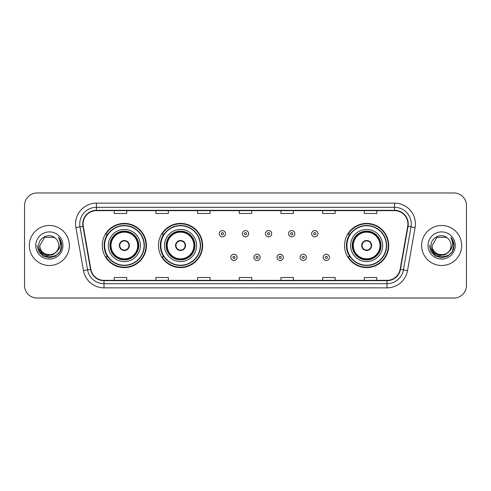 <?xml version="1.0" encoding="UTF-8"?>
<svg xmlns="http://www.w3.org/2000/svg" width="491" height="491" viewBox="0 0 491 491"><rect width="100%" height="100%" fill="white"/><g stroke="black" fill="none" stroke-linecap="round" stroke-linejoin="round"><path stroke-width="0.74" d="M344.553 245.5A22.095 22.095 0 0 0 366.648 267.595A22.095 22.095 0 0 0 388.743 245.5A22.095 22.095 0 0 0 366.648 223.405A22.095 22.095 0 0 0 344.553 245.5M158.452 245.5A22.095 22.095 0 0 0 180.547 267.595A22.095 22.095 0 0 0 202.642 245.5A22.095 22.095 0 0 0 180.547 223.405A22.095 22.095 0 0 0 158.452 245.5M102.257 245.5A22.095 22.095 0 0 0 124.352 267.595A22.095 22.095 0 0 0 146.447 245.5A22.095 22.095 0 0 0 124.352 223.405A22.095 22.095 0 0 0 102.257 245.5M107.554 256.756A20.217 20.217 0 0 1 107.554 234.244M163.755 256.756A20.217 20.217 0 0 1 163.755 234.244M349.85 256.756A20.217 20.217 0 0 1 349.85 234.244M24.55 205.477L24.55 285.523A12.508 12.508 0 0 0 37.058 298.025L453.942 298.025A12.508 12.508 0 0 0 466.45 285.523L466.45 205.477A12.508 12.508 0 0 0 453.942 192.975L37.058 192.975A12.508 12.508 0 0 0 24.55 205.477L24.55 285.523M29.343 245.5A20.008 20.008 0 0 0 49.358 265.508A20.008 20.008 0 0 0 69.366 245.5A20.008 20.008 0 0 0 49.358 225.492A20.008 20.008 0 0 0 29.343 245.5A20.008 20.008 0 0 0 49.358 265.508A20.008 20.008 0 0 0 69.366 245.5A20.008 20.008 0 0 0 49.358 225.492A20.008 20.008 0 0 0 29.343 245.5M421.634 245.5A20.008 20.008 0 0 0 441.642 265.508A20.008 20.008 0 0 0 461.657 245.5A20.008 20.008 0 0 0 441.642 225.492A20.008 20.008 0 0 0 421.634 245.5A20.008 20.008 0 0 0 441.642 265.508A20.008 20.008 0 0 0 461.657 245.5A20.008 20.008 0 0 0 441.642 225.492A20.008 20.008 0 0 0 421.634 245.5M83.083 223.988A13.343 13.343 0 0 1 96.42 210.651L394.58 210.651A13.343 13.343 0 0 1 407.714 226.308L400.128 269.326A13.343 13.343 0 0 1 386.994 280.349L104.006 280.349A13.343 13.343 0 0 1 90.872 269.326L83.286 226.308A13.343 13.343 0 0 1 83.083 223.988M82.746 223.988A13.674 13.674 0 0 0 82.954 226.363L90.54 269.387A13.674 13.674 0 0 0 104.006 280.686L386.994 280.686A13.674 13.674 0 0 0 400.46 269.387L408.046 226.363A13.674 13.674 0 0 0 394.58 210.314L96.42 210.314A13.674 13.674 0 0 0 82.746 223.988M75.896 227.609A20.843 20.843 0 0 1 96.42 203.145L394.58 203.145A20.843 20.843 0 0 1 415.104 227.609L407.518 270.633A20.843 20.843 0 0 1 386.994 287.855L104.006 287.855A20.843 20.843 0 0 1 83.482 270.633L75.896 227.609L79.996 226.885A16.676 16.676 0 0 1 96.42 207.312L394.58 207.312A16.676 16.676 0 0 1 411.004 226.885L403.412 269.909A16.676 16.676 0 0 1 386.994 283.688L104.006 283.688A16.676 16.676 0 0 1 87.588 269.909L79.996 226.885A16.676 16.676 0 0 1 79.745 223.988M453.942 192.975L37.058 192.975M37.058 298.025L453.942 298.025M466.45 285.523L466.45 205.477M400.46 269.387L403.412 269.909L411.004 226.885L415.104 227.609M239.246 210.651L239.246 213.475L251.754 213.475L251.754 210.651M197.56 210.651L197.56 213.475L210.062 213.475L210.062 210.651M155.868 210.651L155.868 213.475L168.376 213.475L168.376 210.651M114.182 210.651L114.182 213.475L126.69 213.475L126.69 210.651M280.938 210.651L280.938 213.475L293.44 213.475L293.44 210.651M322.624 210.651L322.624 213.475L335.132 213.475L335.132 210.651M364.31 210.651L364.31 213.475L376.818 213.475L376.818 210.651M251.754 280.349L251.754 277.525L239.246 277.525L239.246 280.349M210.062 280.349L210.062 277.525L197.56 277.525L197.56 280.349M168.376 280.349L168.376 277.525L155.868 277.525L155.868 280.349M126.69 280.349L126.69 277.525L114.182 277.525L114.182 280.349M293.44 280.349L293.44 277.525L280.938 277.525L280.938 280.349M335.132 280.349L335.132 277.525L322.624 277.525L322.624 280.349M376.818 280.349L376.818 277.525L364.31 277.525L364.31 280.349M56.575 251.558C51.573 258.315 39.44 253.988 39.931 245.5C39.354 257.658 59.356 257.658 58.779 245.5C59.356 257.658 39.354 257.658 39.931 245.5L44.644 237.337L54.065 237.337L55.526 238.38C49.744 232.317 38.611 237.313 38.715 245.5C37.654 260.046 61.24 260.426 61.627 246.206L61.645 245.5C61.608 242.407 60.583 239.694 58.558 237.356C60.098 239.878 60.639 242.597 60.184 245.5C59.742 247.973 58.539 249.993 56.575 251.558A9.427 9.427 0 0 0 58.779 245.5C59.356 257.658 39.354 257.658 39.931 245.5L44.644 237.337M58.779 245.5A9.427 9.427 0 0 0 55.526 238.38M57.177 251.048L52.924 254.731L47.345 255.51L42.214 253.19L39.01 248.556M35.763 245.5A13.595 13.595 0 0 0 49.358 259.095A13.595 13.595 0 0 0 62.946 245.5A13.595 13.595 0 0 0 49.358 231.905A13.595 13.595 0 0 0 35.763 245.5M58.558 237.356L61.639 245.856L61.068 241.775L61.639 245.856L61.068 241.775L61.639 245.856L58.65 237.46L61.639 245.856L58.65 237.46L61.645 245.5L60 251.644L55.501 256.142L49.358 257.787L43.208 256.142L38.709 251.644L37.064 245.5M58.65 237.46L61.639 245.862M108.302 245.5A16.05 16.05 0 0 1 124.352 229.45A16.05 16.05 0 0 1 140.401 245.5A16.05 16.05 0 0 1 124.352 261.55A16.05 16.05 0 0 1 108.302 245.5A16.05 16.05 0 0 0 124.352 261.55A16.05 16.05 0 0 0 140.401 245.5M107.805 234.244A20.008 20.008 0 0 0 107.805 256.756M144.072 245.5A19.72 19.72 0 0 0 124.352 225.78A19.72 19.72 0 0 0 104.632 245.5A19.72 19.72 0 0 0 124.352 265.22A19.72 19.72 0 0 0 144.072 245.5M110.18 245.5A14.171 14.171 0 0 0 124.352 259.671A14.171 14.171 0 0 0 138.53 245.5A14.171 14.171 0 0 0 124.352 231.329A14.171 14.171 0 0 0 110.18 245.5M111.015 245.5A13.343 13.343 0 0 1 124.352 232.157A13.343 13.343 0 0 1 137.695 245.5A13.343 13.343 0 0 1 124.352 258.843A13.343 13.343 0 0 1 111.015 245.5M119.35 245.5A5.002 5.002 0 0 0 124.352 250.502A5.002 5.002 0 0 0 129.354 245.5A5.002 5.002 0 0 0 124.352 240.498A5.002 5.002 0 0 0 119.35 245.5M110.598 245.5A13.76 13.76 0 0 1 124.352 231.74A13.76 13.76 0 0 1 138.112 245.5A13.76 13.76 0 0 1 124.352 259.26A13.76 13.76 0 0 1 110.598 245.5M146.03 245.5A21.678 21.678 0 0 1 105.829 256.756L107.836 256.756A19.99 19.99 0 0 0 144.342 245.549A19.99 19.99 0 0 0 107.836 234.244L105.829 234.244A21.678 21.678 0 0 1 146.03 245.5M119.509 244.248L119.681 244.248A4.836 4.836 0 0 1 129.029 244.248L128.765 244.248A4.585 4.585 0 0 1 124.352 250.085A4.585 4.585 0 0 1 119.939 244.248A4.585 4.585 0 0 1 128.765 244.248L129.194 244.248M129.194 246.752L129.029 246.752A4.836 4.836 0 0 1 119.681 246.752L119.509 246.752M451.069 245.5C451.646 257.658 431.644 257.658 432.221 245.5L436.935 237.337L446.356 237.337L447.817 238.38C442.035 232.317 430.902 237.313 431.006 245.5C429.944 260.046 453.531 260.426 453.917 246.206L453.936 245.5C453.899 242.407 452.874 239.694 450.848 237.356C452.389 239.878 452.929 242.597 452.475 245.5C452.033 247.973 450.83 249.993 448.866 251.558A9.427 9.427 0 0 0 451.069 245.5C451.646 257.658 431.644 257.658 432.221 245.5L436.935 237.337L446.356 237.337L447.817 238.38A9.427 9.427 0 0 1 451.069 245.5C451.646 257.658 431.644 257.658 432.221 245.5C431.73 253.988 443.864 258.315 448.866 251.558M449.468 251.048L445.214 254.731L439.635 255.51L434.504 253.19L431.301 248.556M428.054 245.5A13.595 13.595 0 0 0 441.642 259.095A13.595 13.595 0 0 0 455.237 245.5A13.595 13.595 0 0 0 441.642 231.905A13.595 13.595 0 0 0 428.054 245.5M450.848 237.356L453.93 245.856L453.359 241.775L453.936 245.5M429.355 245.5L431 251.644L435.499 256.142L441.642 257.787L447.792 256.142L452.291 251.644L453.936 245.5L450.941 237.46L453.93 245.856L451.033 237.564M450.941 237.46L453.93 245.862M164.497 245.5A16.05 16.05 0 0 1 180.547 229.45A16.05 16.05 0 0 1 196.596 245.5A16.05 16.05 0 0 1 180.547 261.55A16.05 16.05 0 0 1 164.497 245.5A16.05 16.05 0 0 0 180.547 261.55A16.05 16.05 0 0 0 196.596 245.5M164.006 234.244A20.008 20.008 0 0 0 164.006 256.756M200.267 245.5A19.72 19.72 0 0 0 180.547 225.78A19.72 19.72 0 0 0 160.833 245.5A19.72 19.72 0 0 0 180.547 265.22A19.72 19.72 0 0 0 200.267 245.5M166.375 245.5A14.171 14.171 0 0 0 180.547 259.671A14.171 14.171 0 0 0 194.724 245.5A14.171 14.171 0 0 0 180.547 231.329A14.171 14.171 0 0 0 166.375 245.5M167.21 245.5A13.343 13.343 0 0 1 180.547 232.157A13.343 13.343 0 0 1 193.89 245.5A13.343 13.343 0 0 1 180.547 258.843A13.343 13.343 0 0 1 167.21 245.5M175.545 245.5A5.002 5.002 0 0 0 180.547 250.502A5.002 5.002 0 0 0 185.549 245.5A5.002 5.002 0 0 0 180.547 240.498A5.002 5.002 0 0 0 175.545 245.5M166.793 245.5A13.76 13.76 0 0 1 180.547 231.74A13.76 13.76 0 0 1 194.307 245.5A13.76 13.76 0 0 1 180.547 259.26A13.76 13.76 0 0 1 166.793 245.5M202.224 245.5A21.678 21.678 0 0 1 162.024 256.756L164.031 256.756A19.99 19.99 0 0 0 200.537 245.549A19.99 19.99 0 0 0 164.031 234.244L162.024 234.244A21.678 21.678 0 0 1 202.224 245.5M175.704 244.248L175.876 244.248A4.836 4.836 0 0 1 185.224 244.248L184.96 244.248A4.585 4.585 0 0 1 180.547 250.085A4.585 4.585 0 0 1 176.14 244.248A4.585 4.585 0 0 1 184.96 244.248L185.395 244.248M185.395 246.752L185.224 246.752A4.836 4.836 0 0 1 175.876 246.752L175.704 246.752M350.599 245.5A16.05 16.05 0 0 1 366.648 229.45A16.05 16.05 0 0 1 382.698 245.5A16.05 16.05 0 0 1 366.648 261.55A16.05 16.05 0 0 1 350.599 245.5A16.05 16.05 0 0 0 366.648 261.55A16.05 16.05 0 0 0 382.698 245.5M350.101 234.244A20.008 20.008 0 0 0 350.101 256.756M386.368 245.5A19.72 19.72 0 0 0 366.648 225.78A19.72 19.72 0 0 0 346.928 245.5A19.72 19.72 0 0 0 366.648 265.22A19.72 19.72 0 0 0 386.368 245.5M352.47 245.5A14.171 14.171 0 0 0 366.648 259.671A14.171 14.171 0 0 0 380.82 245.5A14.171 14.171 0 0 0 366.648 231.329A14.171 14.171 0 0 0 352.47 245.5M353.305 245.5A13.343 13.343 0 0 1 366.648 232.157A13.343 13.343 0 0 1 379.985 245.5A13.343 13.343 0 0 1 366.648 258.843A13.343 13.343 0 0 1 353.305 245.5M361.646 245.5A5.002 5.002 0 0 0 366.648 250.502A5.002 5.002 0 0 0 371.65 245.5A5.002 5.002 0 0 0 366.648 240.498A5.002 5.002 0 0 0 361.646 245.5M352.888 245.5A13.76 13.76 0 0 1 366.648 231.74A13.76 13.76 0 0 1 380.402 245.5A13.76 13.76 0 0 1 366.648 259.26A13.76 13.76 0 0 1 352.888 245.5M388.326 245.5A21.678 21.678 0 0 1 348.119 256.756L350.132 256.756A19.99 19.99 0 0 0 386.638 245.549A19.99 19.99 0 0 0 350.132 234.244L348.119 234.244A21.678 21.678 0 0 1 388.326 245.5M361.806 244.248L361.971 244.248A4.836 4.836 0 0 1 371.319 244.248L371.061 244.248A4.585 4.585 0 0 1 366.648 250.085A4.585 4.585 0 0 1 362.235 244.248A4.585 4.585 0 0 1 371.061 244.248L371.491 244.248M371.491 246.752L371.061 246.752A4.585 4.585 0 0 1 362.235 246.752L361.806 246.752M371.061 246.752L371.319 246.752A4.836 4.836 0 0 1 361.971 246.752L362.235 246.752M225.529 233.704A3.124 3.124 0 0 1 222.405 236.828A3.124 3.124 0 0 1 219.281 233.704A3.124 3.124 0 0 1 222.405 230.574A3.124 3.124 0 0 1 225.529 233.704A3.124 3.124 0 0 0 222.405 230.574A3.124 3.124 0 0 0 219.281 233.704M248.624 233.704A3.124 3.124 0 0 1 245.5 236.828A3.124 3.124 0 0 1 242.376 233.704A3.124 3.124 0 0 1 245.5 230.574A3.124 3.124 0 0 1 248.624 233.704A3.124 3.124 0 0 0 245.5 230.574A3.124 3.124 0 0 0 242.376 233.704M271.719 233.704A3.124 3.124 0 0 1 268.595 236.828A3.124 3.124 0 0 1 265.471 233.704A3.124 3.124 0 0 1 268.595 230.574A3.124 3.124 0 0 1 271.719 233.704A3.124 3.124 0 0 0 268.595 230.574A3.124 3.124 0 0 0 265.471 233.704M294.815 233.704A3.124 3.124 0 0 1 291.691 236.828A3.124 3.124 0 0 1 288.567 233.704A3.124 3.124 0 0 1 291.691 230.574A3.124 3.124 0 0 1 294.815 233.704A3.124 3.124 0 0 0 291.691 230.574A3.124 3.124 0 0 0 288.567 233.704M317.91 233.704A3.124 3.124 0 0 1 314.786 236.828A3.124 3.124 0 0 1 311.662 233.704A3.124 3.124 0 0 1 314.786 230.574A3.124 3.124 0 0 1 317.91 233.704A3.124 3.124 0 0 0 314.786 230.574A3.124 3.124 0 0 0 311.662 233.704M230.825 257.382A3.124 3.124 0 0 1 233.949 254.252A3.124 3.124 0 0 1 237.079 257.382A3.124 3.124 0 0 1 233.949 260.506A3.124 3.124 0 0 1 230.825 257.382A3.124 3.124 0 0 0 233.949 260.506A3.124 3.124 0 0 0 237.079 257.382M253.921 257.382A3.124 3.124 0 0 1 257.051 254.252A3.124 3.124 0 0 1 260.175 257.382A3.124 3.124 0 0 1 257.051 260.506A3.124 3.124 0 0 1 253.921 257.382A3.124 3.124 0 0 0 257.051 260.506A3.124 3.124 0 0 0 260.175 257.382M277.016 257.382A3.124 3.124 0 0 1 280.146 254.252A3.124 3.124 0 0 1 283.27 257.382A3.124 3.124 0 0 1 280.146 260.506A3.124 3.124 0 0 1 277.016 257.382A3.124 3.124 0 0 0 280.146 260.506A3.124 3.124 0 0 0 283.27 257.382M300.111 257.382A3.124 3.124 0 0 1 303.242 254.252A3.124 3.124 0 0 1 306.366 257.382A3.124 3.124 0 0 1 303.242 260.506A3.124 3.124 0 0 1 300.111 257.382A3.124 3.124 0 0 0 303.242 260.506A3.124 3.124 0 0 0 306.366 257.382M323.207 257.382A3.124 3.124 0 0 1 326.337 254.252A3.124 3.124 0 0 1 329.461 257.382A3.124 3.124 0 0 1 326.337 260.506A3.124 3.124 0 0 1 323.207 257.382A3.124 3.124 0 0 0 326.337 260.506A3.124 3.124 0 0 0 329.461 257.382M394.58 203.145L394.58 210.314M79.996 226.885L82.954 226.363M104.006 287.855L104.006 280.686M386.994 280.686L386.994 287.855M83.482 270.633L90.54 269.387M408.046 226.363L411.004 226.885M96.42 203.145L96.42 210.314M403.412 269.909L407.518 270.633M138.738 245.5A14.38 14.38 0 0 0 124.352 231.12A14.38 14.38 0 0 0 109.972 245.5A14.38 14.38 0 0 0 124.352 259.88A14.38 14.38 0 0 0 138.738 245.5M194.933 245.5A14.38 14.38 0 0 0 180.547 231.12A14.38 14.38 0 0 0 166.167 245.5A14.38 14.38 0 0 0 180.547 259.88A14.38 14.38 0 0 0 194.933 245.5M381.028 245.5A14.38 14.38 0 0 0 366.648 231.12A14.38 14.38 0 0 0 352.262 245.5A14.38 14.38 0 0 0 366.648 259.88A14.38 14.38 0 0 0 381.028 245.5M221.361 233.704A1.043 1.043 0 0 0 222.405 234.747A1.043 1.043 0 0 0 223.448 233.704A1.043 1.043 0 0 0 222.405 232.66A1.043 1.043 0 0 0 221.361 233.704M244.457 233.704A1.043 1.043 0 0 0 245.5 234.747A1.043 1.043 0 0 0 246.543 233.704A1.043 1.043 0 0 0 245.5 232.66A1.043 1.043 0 0 0 244.457 233.704M267.552 233.704A1.043 1.043 0 0 0 268.595 234.747A1.043 1.043 0 0 0 269.639 233.704A1.043 1.043 0 0 0 268.595 232.66A1.043 1.043 0 0 0 267.552 233.704M290.647 233.704A1.043 1.043 0 0 0 291.691 234.747A1.043 1.043 0 0 0 292.734 233.704A1.043 1.043 0 0 0 291.691 232.66A1.043 1.043 0 0 0 290.647 233.704M313.743 233.704A1.043 1.043 0 0 0 314.786 234.747A1.043 1.043 0 0 0 315.83 233.704A1.043 1.043 0 0 0 314.786 232.66A1.043 1.043 0 0 0 313.743 233.704M234.993 257.382A1.043 1.043 0 0 0 233.949 256.339A1.043 1.043 0 0 0 232.912 257.382A1.043 1.043 0 0 0 233.949 258.426A1.043 1.043 0 0 0 234.993 257.382M258.088 257.382A1.043 1.043 0 0 0 257.051 256.339A1.043 1.043 0 0 0 256.007 257.382A1.043 1.043 0 0 0 257.051 258.426A1.043 1.043 0 0 0 258.088 257.382M281.183 257.382A1.043 1.043 0 0 0 280.146 256.339A1.043 1.043 0 0 0 279.103 257.382A1.043 1.043 0 0 0 280.146 258.426A1.043 1.043 0 0 0 281.183 257.382M304.279 257.382A1.043 1.043 0 0 0 303.242 256.339A1.043 1.043 0 0 0 302.198 257.382A1.043 1.043 0 0 0 303.242 258.426A1.043 1.043 0 0 0 304.279 257.382M327.374 257.382A1.043 1.043 0 0 0 326.337 256.339A1.043 1.043 0 0 0 325.294 257.382A1.043 1.043 0 0 0 326.337 258.426A1.043 1.043 0 0 0 327.374 257.382"/></g></svg>
